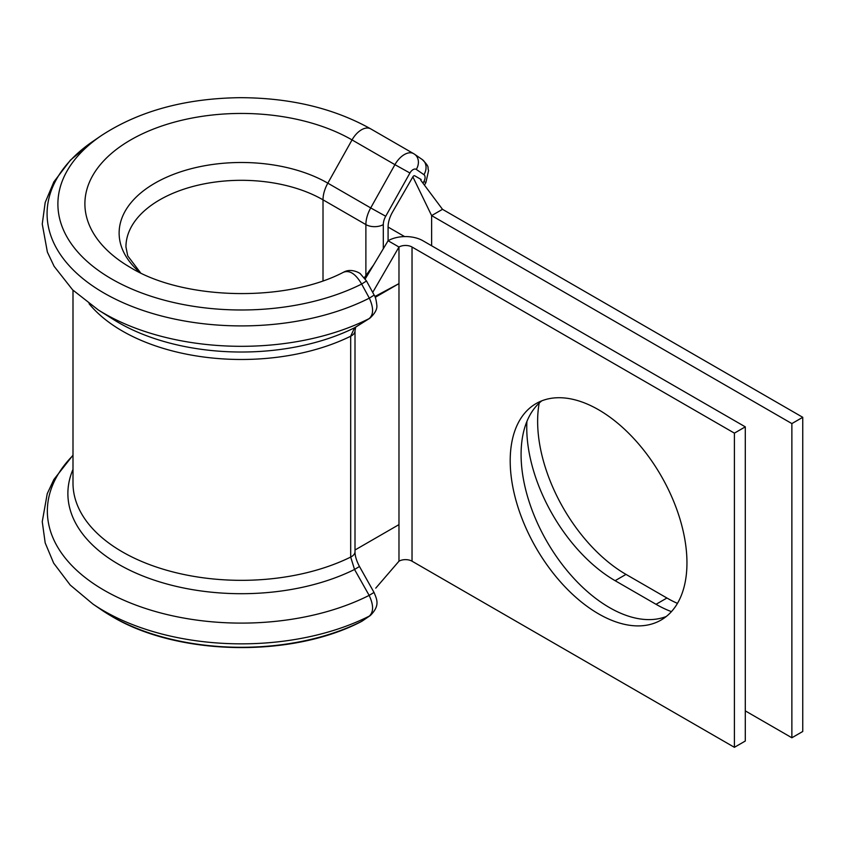 <?xml version="1.0" encoding="UTF-8"?>
<svg xmlns="http://www.w3.org/2000/svg" width="845" height="845" viewBox="0 0 845 845"><rect width="100%" height="100%" fill="white"/><g stroke="black" fill="none" stroke-linecap="round" stroke-linejoin="round"><path stroke-width="1.27" d="M677.447 603.372A124.975 72.152 60 0 1 666.927 598.017L626.008 574.399A124.975 72.152 60 0 1 537.631 421.328A124.975 72.152 60 0 1 539.205 403.065M671.437 611.632A124.975 72.152 60 0 1 656.037 604.302L615.118 580.684A124.975 72.152 60 0 1 526.752 427.612A124.975 72.152 60 0 1 526.91 421.433M72.997 290.226L72.997 483.118A168.387 97.217 0 0 0 122.324 551.859A168.387 97.217 0 0 0 350.686 557.077A12.316 7.109 180 0 0 355.006 551.669L355.006 551.669C354.963 555.82 356.453 560.763 359.474 566.488L374.029 592.44C376.923 599.517 380.282 605.548 370.311 615.519L362.642 620.769A12.316 10.045 -124.4 0 1 361.649 621.36A183.492 105.942 0 0 1 111.635 616.259A183.492 105.942 0 0 1 101.189 609.699L112.047 616.512C177.777 655.826 290.986 658.075 360.963 621.762L369.339 616.089C373.722 611.917 373.659 605.02 369.149 595.387L354.541 569.467L350.686 557.077L350.686 336.215L354.541 327.786L369.149 318.607C373.659 314.636 373.722 307.812 369.339 298.148L361.649 284.057C355.639 273.833 349.587 269.893 343.492 272.259M598.577 409.762A124.975 72.152 -120 0 0 536.089 403.572A124.975 72.152 -120 0 0 516.929 503.726A124.975 72.152 -120 0 0 598.577 613.861A124.975 72.152 -120 0 0 661.065 620.05A124.975 72.152 -120 0 0 680.225 519.897A124.975 72.152 -120 0 0 598.577 409.762M541.772 400.847A124.975 72.152 -120 0 0 529.361 502.405A124.975 72.152 -120 0 0 609.456 607.576A124.975 72.152 -120 0 0 666.272 616.491M375.222 297.324L398.977 283.614L374.884 296.521M734.4 433.136L412.033 247.025A9.232 5.334 180 0 0 398.977 247.025L388.087 240.74A24.621 14.217 180 0 1 422.922 240.74L745.29 426.852L734.4 433.136L734.4 747.318L412.033 561.196A9.232 5.334 180 0 0 398.977 561.196L398.977 524.618L355.006 550M745.29 426.852L745.29 741.033L734.4 747.318M372.708 292.402L398.977 247.025L398.977 524.618M421.148 179.499L414.715 175.781A1.848 1.067 120 0 0 412.867 176.848L392.555 212.042A21.547 12.443 120 0 0 388.087 227.062L388.087 240.74L365.23 278.924M398.977 561.196L375.761 588.141M371.135 129.137A18.474 10.668 120 0 0 370.723 128.873C333.617 108.149 289.941 97.745 239.684 97.682C184.865 98.432 138.696 111.107 101.189 135.696A183.492 105.942 0 0 0 111.635 278.956A183.492 105.942 0 0 0 361.649 284.057L366.508 280.984L360.488 273.938C360.899 273.727 351.847 267.802 343.999 271.974L343.999 271.974C286.286 302.594 183.618 300.26 130.521 267.559L125.958 264.802A156.494 90.352 0 0 0 130.32 267.442M791.871 737.769L791.871 423.588L802.75 417.303L802.75 731.485L791.871 737.769L745.29 710.877M802.75 417.303L442.505 209.317L431.626 215.602L431.626 245.768M791.871 423.588L431.626 215.602L412.867 176.848M420.747 180.196L442.505 209.317M374.166 295.095C375.296 296.31 376.173 299.637 376.807 305.087C377.398 308.995 375.074 313.368 369.846 318.216L369.846 318.216A12.316 10.055 -122.2 0 1 369.149 318.607A194.023 112.015 0 0 1 104.188 313.506A194.023 112.015 0 0 1 98.273 309.935L72.649 289.877L54.133 266.344L47.383 252.095L42.25 224.062L45.186 202.483L53.858 181.897L70.367 160.191L92.929 141.347A194.308 112.184 0 0 0 103.988 293.046A194.308 112.184 0 0 0 369.339 298.148L374.166 295.095L366.508 280.984M369.846 318.216L355.28 327.364A12.316 10.055 -122.1 0 1 354.541 327.786A173.5 100.164 0 0 1 118.701 322.684A173.5 100.164 0 0 1 113.41 319.484L98.273 309.935M359.474 566.488L354.541 569.467A173.5 100.164 0 0 1 118.701 564.365A173.5 100.164 0 0 1 72.997 469.397M374.029 592.44L369.149 595.387A194.023 112.015 0 0 1 104.188 590.296A194.023 112.015 0 0 1 72.997 455.434M370.311 615.519A12.316 10.045 -124.4 0 1 369.339 616.089A194.308 112.184 0 0 1 103.988 610.988A194.308 112.184 0 0 1 92.929 604.048L70.219 585.046L53.668 563.15L45.186 542.902L42.25 521.682L47.235 493.702L53.858 479.527L72.997 455.17M423.018 183.09L423.873 181.569A6.158 3.56 120 0 0 425.077 177.397A6.158 3.56 120 0 0 423.936 174.672A12.316 10.045 -55.5 0 0 422.204 159.504C430.591 167.891 427 166.898 428.584 170.521L425.901 182.552L424.517 185.034M89.063 303.704A168.387 97.217 0 0 0 122.324 331.008A168.387 97.217 0 0 0 350.686 336.215A12.316 7.109 180 0 0 355.006 330.807L355.682 327.026M140.185 272.671A122.25 70.579 0 0 1 163.518 178.654A122.25 70.579 0 0 1 327.828 183.164L352.038 139.911L394.921 164.659A18.474 10.668 -60 0 1 413.596 153.632L370.723 128.873A18.474 10.668 120 0 0 352.038 139.911A156.494 90.352 0 0 0 133.193 138.517A156.494 90.352 0 0 0 125.958 264.802M365.885 275.871L365.885 224.59A24.621 14.217 -60 0 1 370.712 207.923L327.828 183.164A24.621 14.217 120 0 0 323.012 199.832A115.438 66.649 0 0 0 197.212 185.382A115.438 66.649 0 0 0 125.947 246.951L127.722 255.866L140.587 272.861M412.033 247.025L412.033 561.196M323.012 280.741L323.012 199.832L365.885 224.59A12.316 7.109 180 0 0 383.303 224.59L383.303 248.736M423.936 174.672L416.289 169.412A12.316 10.045 -55.5 0 0 414.557 154.234L413.596 153.632A18.474 10.668 -60 0 1 414.018 153.896A12.316 10.045 -55.5 0 1 414.557 154.234L422.204 159.504M385.711 216.257L370.712 207.923L394.921 164.659L409.92 173.003L385.711 216.257A12.316 7.109 120 0 0 383.303 224.59M416.289 169.412A6.158 3.56 120 0 0 409.92 173.003M656.037 604.302L666.927 598.017M615.118 580.684L626.008 574.399M388.087 227.062L404.597 236.589M423.873 181.569L425.901 182.552M101.189 609.699L92.929 604.048M373.606 264.929L364.332 277.709M101.189 135.696L92.929 141.347M355.006 551.669L355.006 330.807M362.642 620.769L360.963 621.762"/></g></svg>

